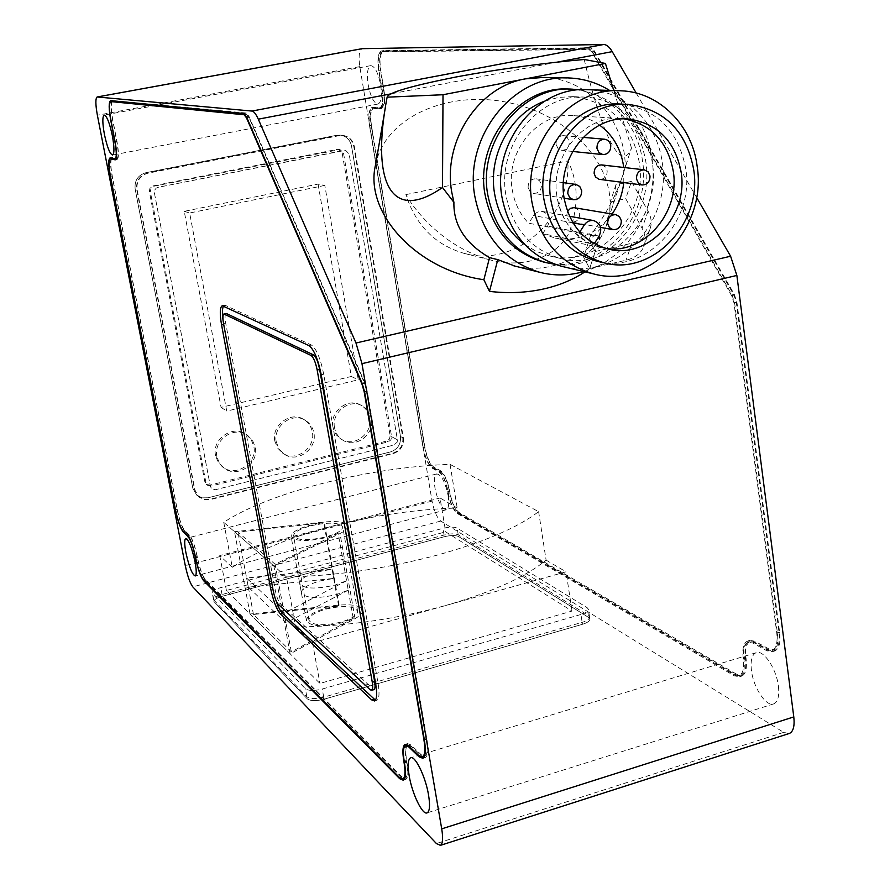 <?xml version="1.0" encoding="UTF-8"?>
<svg xmlns="http://www.w3.org/2000/svg" width="890" height="890" viewBox="0 0 890 890"><rect width="100%" height="100%" fill="white"/><g stroke="black" fill="none" stroke-linecap="round" stroke-linejoin="round"><path stroke-width="0.67" stroke-dasharray="4.45 3.34" d="M226.027 313.502C224.859 314.27 224.747 317.463 225.693 323.081L275.366 590.715C276.69 597.068 278.336 601.395 280.283 603.72L373.845 689.661M583.751 271.561C628.229 259.346 659.468 207.481 652.047 158.732C647.431 128.883 633.268 106.11 609.583 90.424M543.289 77.441C583.985 78.22 619.262 113.119 624.613 155.917L625.525 166.063C619.451 189.036 607.837 212.065 590.671 235.149L583.662 257.188C594.142 248.377 601.596 238.153 606.012 226.516C624.279 178.534 580.046 120.996 516.923 104.631C454.056 87.342 385.804 114.588 375.636 164.483M590.671 235.149L599.904 236.951C586.065 252.037 569.856 261.805 551.244 266.266C539.073 268.98 527.036 268.936 515.132 266.132M584.952 271.851L589.658 268.535L583.662 257.188L589.658 268.535L626.037 260.236C634.837 258.055 640.744 253.55 643.737 246.719C646.051 240.767 645.495 234.615 642.091 228.274L625.715 198.67L610.329 202.008L609.316 214.468L606.012 226.516C601.596 238.153 594.142 248.377 583.662 257.188L589.102 240.1L595.176 251.514L589.658 268.535L599.904 236.951M584.196 59.485C602.397 136.726 621.398 174.006 631.5 148.085L625.525 166.063M631.5 148.085L613.788 90.569M405.851 194.632L567.853 160.868C578.233 181.538 578.867 205.045 569.756 231.389C558.475 256.009 524.855 269.481 489.945 259.824C447.993 248.455 418.511 216.426 405.851 194.632C415.797 225.248 435.065 244.783 463.657 253.238C515.533 268.491 571.247 218.295 567.853 160.868M599.615 125.112C591.739 119.538 583.039 116.367 573.527 115.6L621.342 118.604C584.496 114.465 549.82 156.151 556.973 196.59C562.335 224.046 577.198 241.079 601.562 247.698L608.905 249.211M598.781 261.66C646.162 273.297 694.367 221.321 685.801 168.989C678.491 130.697 657.031 109.081 621.398 104.141M563.07 266.655C616.959 280.673 672.161 222.1 662.282 162.848C657.465 123.232 625.436 90.913 588.156 89.712M652.437 163.871C648.009 127.882 619.04 98.523 585.242 97.155C539.24 92.994 496.753 144.87 505.876 194.955C512.607 228.652 530.918 249.845 560.834 258.523C610.273 272.207 661.637 218.439 652.437 163.871M524.633 244.483L536.247 251.369L548.841 255.775C597.724 269.314 648.465 216.292 639.309 162.447C631.644 123.443 609.472 101.504 572.815 96.632L558.564 97.388L544.591 101.171M554.815 264.274C606.223 272.396 654.906 216.493 645.728 161.09C638.297 121.363 616.192 97.611 579.401 89.834M545.103 262.383C598.091 276.167 652.292 218.807 642.48 160.756C637.674 121.941 606.135 90.268 569.5 89.1M627.595 119.004L621.342 118.604C584.496 114.465 549.82 156.151 556.973 196.59C559.165 210.585 564.816 222.389 573.917 232.023L528.538 223.167C519.805 214.012 514.353 202.798 512.217 189.526C505.242 151.144 538.239 111.651 573.527 115.6M579.779 232.023L579.112 233.047L573.917 232.023L588.691 243.07L601.562 247.698L555.06 238.097C578.01 241.935 597.023 233.903 612.098 214.023M579.112 233.047L593.964 244.149L542.722 233.681L555.06 238.097M623.79 182.572L623.723 167.465M542.722 233.681L547.628 226.071C550.721 218.973 548.963 214.09 542.366 211.442L538.795 211.575L535.502 213.266L528.538 223.167M390.154 435.866L389.464 439.104L386.816 441.028L209.984 485.128L206.269 484.316L204.878 481.935L149.32 191.361L150.021 187.89L152.924 185.932L337.188 149.364L338.578 149.331L342.149 152.958L390.154 435.866L397.407 439.782L397.163 442.163L394.048 445L215.536 489.689L211.776 488.866L210.385 486.474L154.382 192.819L154.615 190.238L156.151 188.168L158.031 187.323L345.52 150.288L349.114 153.959L397.407 439.782L397.163 442.163L394.048 445L215.536 489.689L211.776 488.866L210.385 486.474L154.382 192.819L154.615 190.238L156.151 188.168L158.031 187.323L344.118 150.332L345.52 150.288L349.114 153.959L397.407 439.782L391.589 436.645L390.91 439.882L388.251 441.818L211.086 486.04L207.359 485.217L205.968 482.836L150.332 191.65L151.022 188.168L153.937 186.21L339.947 149.52L343.529 153.158L391.589 436.645M318.075 184.085L351.339 376.481L221.065 407.364L184.241 211.331L318.075 184.085L324.805 185.42L358.27 379.808L226.75 411.102L189.648 212.999L324.805 185.42M351.339 376.481L358.27 379.808M221.065 407.364L226.75 411.102M184.241 211.331L189.648 212.999M403.393 438.036C403.938 445.768 400.6 450.93 393.402 453.522L210.307 499.624L204.211 499.713L198.904 497.021L194.943 490.067L137.093 189.548C136.315 181.071 139.941 175.608 147.963 173.172L339.468 135.603L343.329 135.469C349.269 136.593 352.941 140.242 354.32 146.427L403.393 438.036L400.478 436.489C401.023 444.188 397.708 449.328 390.521 451.909L208.115 497.766L202.052 497.855L196.757 495.163L192.807 488.243L135.147 188.98C134.368 180.537 137.983 175.108 145.971 172.682L336.72 135.28L340.57 135.147C346.488 136.27 350.137 139.908 351.528 146.06L400.478 436.489C401.023 444.188 397.708 449.328 390.521 451.909L208.115 497.766L202.052 497.855L196.757 495.163L192.807 488.243L135.147 188.98C134.368 180.537 137.983 175.108 145.971 172.682L336.72 135.28L340.57 135.147C346.488 136.27 350.137 139.908 351.528 146.06L400.478 436.489L402.803 437.724C403.348 445.445 400.022 450.607 392.824 453.199L209.862 499.257L203.777 499.346L198.47 496.642L194.51 489.7L136.704 189.436C135.925 180.959 139.552 175.508 147.562 173.072L338.912 135.547L342.772 135.402C348.713 136.526 352.373 140.175 353.764 146.361L402.803 437.724M353.241 618.339L291.341 651.903L253.461 614.456L338.634 605.99L325.106 608.504C312.891 612.131 306.683 616.18 306.472 620.642C310.276 626.515 321.991 627.239 341.627 622.822L353.241 618.339L338.167 533.332L275.11 564.238L237.919 532.042L323.76 522.764L310.098 525.267C297.727 528.727 291.397 532.42 291.075 536.37C294.757 541.454 306.527 541.843 326.385 537.538L338.167 533.332M338.634 605.99L323.76 522.764M310.821 525.812C328.677 521.941 339.312 522.319 342.728 526.947C342.505 530.451 336.809 533.789 325.629 536.97C307.584 540.875 296.893 540.519 293.533 535.902C293.822 532.32 299.585 528.96 310.821 525.812M325.84 609.138C343.518 605.167 354.109 605.856 357.613 611.196C357.48 615.168 351.895 618.817 340.859 622.154C323.014 626.171 312.368 625.503 308.908 620.174C309.097 616.114 314.737 612.442 325.84 609.138M290.151 653.839L250.057 613.989L339.112 605.122C353.03 604.043 360.817 605.779 362.486 610.34C362.753 612.943 360.283 615.691 355.077 618.583L290.151 653.839L273.875 565.973L234.515 531.697L324.26 521.996C338.278 520.75 346.065 522.119 347.645 526.101C347.845 528.382 345.309 530.852 340.002 533.522L273.875 565.973M250.057 613.989L234.515 531.697M291.341 651.903L275.11 564.238M253.461 614.456L237.919 532.042M348.246 590.181L285.968 622.878L248.31 587.155L333.705 578.422L320.133 580.925C307.873 584.508 301.621 588.435 301.376 592.729C305.136 598.336 316.873 598.959 336.576 594.576L348.246 590.181L346.577 580.758L284.166 613.154L246.586 578.01L332.059 569.188L318.475 571.703C306.193 575.252 299.919 579.145 299.663 583.384C303.412 588.913 315.16 589.491 334.885 585.119L346.577 580.758M333.705 578.422L332.059 569.188M285.968 622.878L284.166 613.154M248.31 587.155L246.586 578.01M580.959 614.478L322.247 689.038C314.181 691.04 308.552 690.918 305.359 688.671L212.22 592.807C212.343 590.949 215.18 589.213 220.731 587.611L442.953 528.337C449.361 526.847 454.089 526.758 457.137 528.082L587.166 607.692L588.401 609.305C588.357 611.241 585.876 612.965 580.959 614.478L582.449 624.302C587.356 622.777 589.825 621.031 589.87 619.073L588.635 617.449L458.517 536.492C455.457 535.135 450.741 535.213 444.344 536.715L222.389 596.244C216.837 597.869 214.012 599.615 213.889 601.495L307.228 698.806C310.421 701.086 316.05 701.231 324.105 699.217L582.449 624.302L324.105 699.217C316.05 701.231 310.421 701.086 307.228 698.806L213.889 601.495C214.012 599.615 216.837 597.869 222.389 596.244L444.344 536.715C450.741 535.213 455.457 535.135 458.517 536.492L588.635 617.449L589.87 619.073C589.825 621.031 587.356 622.777 582.449 624.302L582.149 622.344C587.055 620.819 589.536 619.073 589.581 617.126L588.346 615.502L458.239 534.812C455.191 533.466 450.462 533.544 444.066 535.046L222.055 594.52C216.504 596.133 213.678 597.88 213.556 599.76L306.85 696.781C310.043 699.062 315.672 699.195 323.738 697.182L582.149 622.344M332.938 426.877C329.589 411.714 347.678 397.407 360.517 404.961C365.523 407.742 368.582 412.048 369.717 417.877C373.088 433.386 354.187 447.726 341.348 439.293C336.809 436.478 334.006 432.34 332.938 426.877M334.54 427.801C331.191 412.593 349.314 398.242 362.174 405.818C367.192 408.61 370.262 412.927 371.397 418.767C374.779 434.309 355.833 448.694 342.962 440.239C338.423 437.413 335.608 433.274 334.54 427.801M215.569 455.613C211.631 439.093 233.024 424.341 246.163 434.387L251.147 439.526L253.795 446.257C257.777 463.178 235.316 477.908 222.322 466.761L217.95 461.843L215.569 455.613M216.904 456.615C212.955 440.061 234.404 425.275 247.576 435.332L252.56 440.483L255.219 447.236C259.213 464.202 236.696 478.976 223.668 467.795L219.285 462.867L216.904 456.615M274.832 441.106C271.205 425.309 290.796 410.768 303.835 419.457C308.418 422.316 311.244 426.477 312.312 431.928C315.972 448.093 295.447 462.655 282.464 452.977L277.48 447.87L274.832 441.106M276.3 442.063C272.663 426.232 292.309 411.647 305.37 420.358C309.965 423.228 312.802 427.4 313.87 432.863C317.541 449.061 296.96 463.668 283.954 453.967L278.959 448.849L276.3 442.063M286.447 576.909L223.746 522.33C269.67 492.048 370.463 466.95 450.062 464.369L538.617 511.65C517.813 527.592 484.038 542.077 437.29 555.104C385.57 568.766 335.285 576.03 286.447 576.909L295.647 626.938C344.319 626.649 394.337 619.507 445.69 605.511L312.524 642.803L295.647 626.938M424.586 447.014L424.586 447.014C426.677 457.616 429.736 464.536 433.753 467.762L440.728 471.6C444.488 474.537 447.347 480.945 449.305 490.835L449.428 491.603C451.564 502.483 454.768 509.659 459.029 513.141L736.553 675.232L741.782 676.089C745.72 674.175 747.155 668.39 746.087 658.734L745.942 657.688C744.941 648.81 746.31 643.459 750.059 641.634L754.809 642.313L769.205 650.201L774.767 650.979C779.106 648.899 780.73 642.769 779.651 632.59L736.965 302.5L734.306 294.345L594.331 50.741L590.804 47.782L383.212 50.652C379.819 52.41 378.884 58.874 380.397 70.054L383.768 90.602C385.092 100.414 384.302 106.055 381.409 107.534L373.611 107.134C370.507 108.758 369.695 114.81 371.152 125.29L424.586 447.014L422.984 447.414C425.086 458.027 428.135 464.947 432.151 468.173L439.115 472.012C442.864 474.949 445.712 481.368 447.681 491.258L447.803 492.025C449.951 502.906 453.144 510.092 457.393 513.575L734.439 675.888L739.646 676.745C743.584 674.831 745.019 669.046 743.94 659.39L743.795 658.344C742.794 649.466 744.151 644.115 747.9 642.28L752.64 642.969L767.002 650.868L772.553 651.647C776.892 649.578 778.516 643.448 777.426 633.268L734.639 303.067L731.981 294.901L592.15 51.153L588.624 48.194L381.476 50.975C378.083 52.721 377.16 59.196 378.673 70.377L382.055 90.925C383.379 100.748 382.6 106.388 379.707 107.857L371.931 107.456C368.838 109.081 368.026 115.133 369.483 125.612L422.984 447.414M448.137 495.663C449.305 503.829 448.694 508.535 446.302 509.77C441.685 508.902 437.913 501.682 434.988 488.087C433.786 479.91 434.398 475.182 436.823 473.914C441.407 474.737 445.178 481.991 448.137 495.663M778.405 686.123C779.473 695.924 777.949 701.832 773.844 703.845C766.401 707.361 753.418 687.825 751.46 670.582C750.348 660.714 751.872 654.762 756.066 652.715C763.308 649.21 776.447 668.601 778.405 686.123M380.653 85.106C382.144 96.076 381.276 102.383 378.05 104.03C373.934 103.44 370.629 96.977 368.149 84.65C366.636 73.681 367.503 67.34 370.763 65.638C374.868 66.216 378.161 72.702 380.653 85.106M636.205 93.061L696.547 197.358M223.746 522.33L232.301 567.375C256.465 551.077 289.684 537.371 331.926 526.235C374.245 515.343 416.008 509.28 457.204 508.023L440.061 497.977L445.656 531.853L572.036 611.052L319.933 683.442L226.416 590.493L445.656 531.853M232.301 567.375L219.741 555.56L440.061 497.977M538.617 511.65L546.104 560.122C525.578 576.998 492.103 592.128 445.69 605.511L566.051 571.803L572.036 611.052M546.104 560.122L566.051 571.803M788.974 733.571L783.69 732.37L440.795 521.062C436.945 517.802 434.031 511.149 432.039 501.103L359.805 66.617C358.37 56.248 359.182 50.263 362.219 48.661M734.306 674.765L739.245 675.577C742.994 673.741 744.352 668.234 743.328 659.034L743.183 657.999C742.127 648.643 743.562 643.014 747.5 641.089L752.484 641.801L766.846 649.689L772.131 650.434C776.258 648.454 777.804 642.613 776.77 632.912L733.983 302.911L731.636 295.714L591.906 52.02L588.791 49.406L381.643 51.898C378.417 53.567 377.527 59.73 378.973 70.377L382.355 90.936C383.746 101.271 382.923 107.212 379.885 108.769L372.098 108.358C369.15 109.893 368.382 115.656 369.773 125.646L423.284 447.57C425.286 457.683 428.19 464.269 432.017 467.339L438.97 471.177C442.92 474.27 445.923 481.023 447.993 491.436L448.126 492.203C450.162 502.561 453.199 509.403 457.249 512.729L734.306 674.765L736.419 674.119L741.37 674.92C745.13 673.085 746.499 667.578 745.475 658.389L745.331 657.343C744.274 647.998 745.72 642.357 749.669 640.433L754.653 641.145L769.049 649.021L774.333 649.756C778.472 647.775 780.029 641.935 778.995 632.245L736.308 302.355L733.961 295.157L594.086 51.609L590.971 48.995L383.379 51.587C380.152 53.255 379.251 59.407 380.697 70.054L384.068 90.613C385.459 100.948 384.636 106.889 381.588 108.435L373.778 108.035C370.83 109.57 370.051 115.333 371.442 125.312L424.886 447.169C426.877 457.271 429.792 463.868 433.619 466.927L440.595 470.766C444.544 473.847 447.559 480.6 449.617 491.013L449.75 491.781C451.775 502.138 454.823 508.98 458.884 512.295L736.419 674.119M111.016 158.654C110.182 161.88 110.549 167.632 112.084 175.931L177.077 509.392C179.424 520.405 182.038 527.759 184.931 531.452L189.759 536.069C192.44 539.451 194.888 546.282 197.079 556.562L197.235 557.351C199.649 568.654 202.386 576.297 205.445 580.302L403.148 778.884M404.171 779.462L405.662 779.484C408.109 777.982 408.521 772.186 406.897 762.096L406.708 760.995C405.206 751.716 405.618 746.343 407.954 744.908L411.18 746.176L422.583 756.923M111.584 101.438C110.638 104.909 110.983 111.094 112.629 119.983L116.757 141.343C118.559 151.522 118.604 157.252 116.901 158.542L112.229 157.519L111.261 158.075M423.774 757.546L425.32 757.535C428.023 755.899 428.546 749.747 426.866 739.078L367.27 391.3L364.722 382.533L248.955 116.39L246.363 113.03L111.94 100.704M112.096 158.453C110.36 159.799 110.427 165.64 112.274 175.986L177.288 509.581C179.524 520.072 182.016 527.069 184.764 530.596L189.592 535.213C192.418 538.761 194.988 545.959 197.302 556.773L197.458 557.563C199.749 568.321 202.353 575.607 205.279 579.423L401.902 776.803L405.273 778.227C407.609 776.803 407.998 771.274 406.463 761.662L406.263 760.561C405.084 753.541 405.017 748.512 406.074 745.475M112.741 101.226C110.838 102.706 110.872 108.958 112.819 120.005L116.957 141.376C118.848 152.101 118.893 158.131 117.102 159.477L115.878 159.266M406.641 744.396L407.576 743.617L410.969 744.952L421.315 754.82L424.919 756.211C427.5 754.664 427.99 748.802 426.399 738.644L366.814 391.077L364.577 383.345L248.877 117.269L246.586 114.298L244.917 114.142M223.479 305.993L225.326 305.37L311.433 345.031C316.395 348.735 320.489 358.459 323.715 374.201L378.05 683.164C379.652 693.132 379.274 698.839 376.893 700.285L375.447 700.196M275.945 600.35L272.841 588.735M450.062 464.369L457.204 508.023M219.741 555.56L226.416 590.493M312.524 642.803L319.933 683.442M595.176 251.514L631.933 243.237C640.822 241.057 646.774 236.54 649.789 229.687C652.103 223.713 651.536 217.527 648.076 211.153L631.455 181.404L625.715 198.67M631.455 181.404L615.924 184.742L610.329 202.008M615.924 184.742L614.934 197.246L611.619 209.339C607.169 221.02 599.671 231.278 589.102 240.1M601.64 164.917L605.311 166.819L607.169 170.791C607.169 176.365 604.633 179.235 599.593 179.391M574.462 207.726L577.933 209.673L579.69 213.478C579.635 219.252 576.976 222.122 571.714 222.066L569.155 220.898L567.064 218.106L566.585 216.337L567.475 211.353M556.028 144.358C555.972 138.873 558.442 135.97 563.426 135.647L567.297 137.538L569.266 141.643C569.311 147.173 566.808 150.076 561.768 150.321L557.974 148.419L556.028 144.358M528.126 187.512C528.115 181.816 530.718 178.912 535.936 178.801L539.585 180.759L541.454 184.697C541.443 190.438 538.806 193.33 533.533 193.375L529.962 191.406L528.126 187.512M278.214 604.277L280.283 603.72M273.308 591.272L275.366 590.715M370.184 689.772L372.543 689.082M223.557 323.559L225.693 323.081M572.982 222.856L533.466 215.547M599.148 236.084L547.628 226.071M386.816 441.028L388.251 441.818M209.984 485.128L211.086 486.04M204.878 481.935L205.968 482.836M149.32 191.361L150.332 191.65M152.924 185.932L153.937 186.21M337.188 149.364L338.567 149.553M342.149 152.958L343.529 153.158M392.824 453.199L393.402 453.522M353.764 146.361L354.32 146.427M338.912 135.547L339.468 135.603M355.077 618.583L340.002 533.522M339.112 605.122L324.26 521.996M588.346 615.502L587.166 607.692M458.239 534.812L457.137 528.082M444.066 535.046L442.953 528.337M222.055 594.52L220.731 587.611M213.912 600.405L212.565 593.452M306.85 696.781L305.359 688.671M323.738 697.182L322.247 689.038M557.162 62.144L391.3 93.795M783.69 732.37L436.423 843.553M440.795 521.062L192.785 586.866M432.039 501.103L185.298 565.639M359.805 66.617L97.377 115.233M743.94 659.39L746.087 658.734M734.439 675.888L736.553 675.232M743.795 658.344L745.942 657.688M752.64 642.969L754.809 642.313M767.002 650.868L769.205 650.201M777.426 633.268L779.651 632.59M734.639 303.067L736.965 302.5M731.981 294.901L734.306 294.345M592.15 51.153L594.331 50.741M588.624 48.194L590.804 47.782M381.843 50.93L383.59 50.619M378.673 70.377L380.397 70.054M382.055 90.925L383.768 90.602M379.218 107.89L380.909 107.568M372.454 107.423L374.134 107.1M369.483 125.612L371.152 125.29M432.151 468.173L433.753 467.762M439.115 472.012L440.728 471.6M447.681 491.258L449.305 490.835M447.803 492.025L449.428 491.603M457.393 513.575L459.029 513.141M743.328 659.034L745.475 658.389M743.183 657.999L745.331 657.343M752.484 641.801L754.653 641.145M766.846 649.689L769.049 649.021M776.77 632.912L778.995 632.245M733.983 302.911L736.308 302.355M731.636 295.714L733.961 295.157M591.906 52.02L594.086 51.609M588.791 49.406L590.971 48.995M381.999 51.865L383.735 51.542M378.973 70.377L380.697 70.054M382.355 90.936L384.068 90.613M379.363 108.802L381.065 108.469M372.599 108.324L374.29 107.99M369.773 125.646L371.442 125.312M423.284 447.57L424.886 447.169M432.017 467.339L433.619 466.927M438.97 471.177L440.595 470.766M447.993 491.436L449.617 491.013M448.126 492.203L449.75 491.781M457.249 512.729L458.884 512.295M402.102 777.971L400.578 778.439M406.897 762.096L404.483 762.83M205.445 580.302L204.222 580.625M197.235 557.351L195.644 557.763M197.079 556.562L195.489 556.973M189.759 536.069L188.458 536.403M184.931 531.452L183.763 531.753M177.077 509.392L175.508 509.781M112.084 175.931L110.438 176.253M112.229 157.519L110.393 157.875M116.59 158.531L114.732 158.887M116.757 141.343L115.066 141.666M112.629 119.983L110.927 120.295M112.774 100.247L110.872 100.592M246.363 113.03L243.905 113.486M248.955 116.39L246.497 116.857M364.722 382.533L362.074 383.167M367.27 391.3L364.622 391.945M426.866 739.078L424.352 739.835M421.526 756.055L420.002 756.522M411.18 746.176L409.534 746.677M406.708 760.995L404.294 761.729M401.902 776.803L399.521 777.526M406.463 761.662L404.394 762.285M205.279 579.423L203.499 579.891M197.458 557.563L195.689 558.03M197.302 556.773L195.533 557.24M189.592 535.213L187.835 535.658M184.764 530.596L183.017 531.041M177.288 509.581L175.553 510.014M112.274 175.986L110.46 176.342M116.768 159.477L115.5 159.722M116.957 141.376L115.077 141.733M112.819 120.005L110.939 120.361M246.586 114.298L245.251 114.554M248.877 117.269L246.853 117.658M364.577 383.345L362.375 383.868M366.814 391.077L364.566 391.622M426.399 738.644L424.252 739.29M421.315 754.82L418.834 755.577M410.969 744.952L408.521 745.698M406.263 760.561L404.205 761.195M378.05 683.164L375.669 683.854M225.326 305.37L223.167 305.849M311.433 345.031L308.952 345.598M323.715 374.201L321.234 374.79M631.933 243.237L626.037 260.236M648.076 211.153L642.091 228.274M566.874 77.931L568.899 77.964M387.161 97.043L385.47 106.934M627.283 161.324L611.619 209.339M463.657 253.238L489.945 259.824M628.963 104.497L627.35 104.419M621.075 90.802L619.195 90.747M585.242 97.155L572.815 96.632M572.559 89.2L570.768 89.145M560.834 258.523L548.841 255.775M569.5 216.281L542.366 211.442M206.269 484.316L207.359 485.217M338.578 149.331L339.947 149.52M342.772 135.402L343.329 135.469M306.472 620.642L291.075 536.37M357.613 611.196L342.728 526.947M362.486 610.34L347.645 526.101M308.908 620.174L293.533 535.902M301.376 592.729L299.663 583.384M589.581 617.126L588.401 609.305M213.556 599.76L212.22 592.807M360.517 404.961L362.174 405.818M341.348 439.293L342.962 440.239M246.163 434.387L247.576 435.332M222.322 466.761L223.668 467.795M303.835 419.457L305.37 420.358M282.464 452.977L283.954 453.967M446.302 509.77L195.221 575.975M773.844 703.845L427.189 812.837M378.05 104.03L112.574 155.038M370.763 65.638L104.208 115.055M756.066 652.715L410.868 757.713M436.823 473.914L185.81 538.45M739.646 676.745L741.782 676.089M747.9 642.28L750.059 641.634M772.553 651.647L774.767 650.979M381.476 50.975L383.212 50.652M379.707 107.857L381.409 107.534M371.931 107.456L373.611 107.134M739.245 675.577L741.37 674.92M747.5 641.089L749.669 640.433M772.131 650.434L774.333 649.756M381.643 51.898L383.379 51.587M379.885 108.769L381.588 108.435M372.098 108.358L373.778 108.035M405.662 779.484L403.259 780.23M111.895 157.519L110.06 157.875M116.901 158.542L116.123 158.687M112.54 100.259L110.638 100.615M425.32 757.535L422.828 758.291M117.102 159.477L115.244 159.833M407.576 743.617L405.44 744.263M376.893 700.285L374.534 700.975M224.369 305.248L222.322 305.704M649.789 229.687L643.737 246.719M600.561 227.384L571.714 222.066M583.128 137.36L563.426 135.647M572.637 151.456L561.768 150.321M563.437 182.672L535.936 178.801M564.126 198.225L533.533 193.375"/><path stroke-width="1.33" d="M273.308 591.272C274.632 597.624 276.267 601.963 278.214 604.277L370.184 689.772L371.62 690.306C372.799 689.583 372.988 686.724 372.187 681.74L317.174 370.029C315.572 362.197 313.525 357.346 311.055 355.455L223.88 313.981C222.711 314.749 222.611 317.941 223.557 323.559L273.308 591.272M373.845 689.661L373.978 689.628C375.168 688.893 375.358 686.034 374.557 681.05L319.644 369.439C318.053 361.618 316.006 356.768 313.525 354.887L226.516 313.558L223.88 313.981M515.132 266.132L497.799 259.646L489.533 257.633C465.203 243.415 453.333 224.992 453.911 202.353L451.753 192.151C442.564 141.376 478.342 86.664 525.367 78.865L543.289 77.441L566.874 77.931M609.583 90.424C597.09 82.692 583.529 78.542 568.899 77.964C513.786 74.159 463.712 136.393 474.793 196.156C482.825 236.017 504.463 261.393 539.685 272.284C554.37 276.045 569.055 275.8 583.751 271.561M385.47 106.934L375.636 164.483C363.732 212.154 416.031 270.148 483.871 279.727L489.478 291.386C508.668 293.611 527.014 292.743 544.535 288.761C559.799 285.212 573.271 279.571 584.952 271.851M613.788 90.569L605.434 63.446L443.009 94.74L387.117 97.177C370.563 184.063 391.745 222.912 442.497 187.49L443.009 94.74M489.533 257.633L483.871 279.727M453.911 202.353L442.497 187.49M387.117 97.177L387.161 97.043C388.385 92.638 411.091 85.996 455.291 77.13C499.09 68.853 551.221 62.256 584.196 59.485L605.434 63.446M497.799 259.646L489.478 291.386M564.049 197.714C569.422 225.381 584.385 242.547 608.905 249.211C648.087 259.201 688.37 216.047 681.206 172.56C675.265 141.287 657.821 123.465 628.896 119.082C591.806 114.91 556.862 156.94 564.049 197.714M605.856 248.444C643.715 254.729 680.082 212.977 673.341 171.659C667.867 142.066 651.569 124.489 624.457 118.937C651.569 124.489 667.867 142.066 673.341 171.659C680.082 212.977 643.715 254.729 605.856 248.444M693.744 169.868C686.424 131.264 664.83 109.47 628.963 104.497C584.051 100.136 542.177 151.2 550.921 200.528C557.407 233.792 575.307 254.596 604.633 262.962C652.637 275.978 702.477 223.234 693.744 169.868M627.35 104.419L621.398 104.141C576.787 99.814 535.224 150.455 543.935 199.382C550.398 232.379 568.187 253.027 597.323 261.337L598.781 261.66M697.193 166.552C692.342 125.535 659.479 92.037 621.075 90.802C569.433 86.541 521.763 145.359 531.909 201.963C539.351 239.899 559.743 263.841 593.074 273.775C648.91 289.717 707.339 228.63 697.193 166.552M619.195 90.747L588.156 89.712C538.016 85.596 491.947 142.289 501.916 196.89C509.225 233.492 529.061 256.62 561.434 266.266L563.07 266.655M544.591 101.171C510.704 113.497 487.987 155.038 494.473 193.052C498.222 214.913 508.279 232.056 524.633 244.483M579.401 89.834L572.559 89.2C523.142 85.151 477.83 140.831 487.709 194.487C494.94 230.465 514.52 253.205 546.427 262.706L554.815 264.274M570.768 89.145L569.5 89.1C520.227 85.062 475.071 140.553 484.928 194.02C492.148 229.865 511.672 252.526 543.49 262.005L545.103 262.383M623.723 167.465L623.534 165.996C620.831 148.608 612.865 134.98 599.615 125.112M612.098 214.023C618.583 204.622 622.477 194.142 623.79 182.572M594.275 243.66L599.148 236.084C602.419 228.541 600.605 223.379 593.686 220.587C589.87 220.053 586.744 221.51 584.318 224.947L579.779 232.023M195.032 561.812C196.568 570.245 196.634 574.973 195.221 575.975C192.196 574.606 189.092 566.852 185.921 552.712C184.375 544.268 184.308 539.518 185.732 538.472C188.736 539.796 191.84 547.572 195.032 561.812M428.557 795.093C430.193 805.361 429.736 811.268 427.189 812.837C422.561 815.54 412.092 793.758 409.166 775.724C407.498 765.4 407.954 759.426 410.546 757.813C415.029 755.065 425.609 776.725 428.557 795.093M112.385 135.814C114.387 147.195 114.454 153.603 112.574 155.038C109.904 154.104 107.178 147.206 104.408 134.368C102.383 122.998 102.317 116.557 104.208 115.055C106.867 115.967 109.592 122.887 112.385 135.814M696.547 197.358L730.612 256.242L736.864 275.444L793.791 716.917C794.77 726.006 793.346 731.502 789.508 733.404L440.405 845.355L436.423 843.553L192.785 586.866C190.026 583.15 187.523 576.075 185.298 565.639L97.377 115.233C95.453 104.486 95.375 98.401 97.144 96.977L362.219 48.661L603.631 44.5C606.568 44.556 609.439 46.925 612.231 51.631L636.205 93.061M391.3 93.795L258.289 119.171L355.989 343.017L730.612 256.242M203.499 579.891L399.521 777.526L402.881 778.961C405.206 777.537 405.595 772.008 404.038 762.396L403.849 761.306C402.269 751.516 402.692 745.876 405.139 744.352L408.521 745.698L418.834 755.577L422.427 756.978C424.986 755.421 425.476 749.569 423.874 739.401L364.166 391.722L361.93 383.979L246.419 117.736L244.138 114.766L110.838 101.582C108.947 103.051 108.98 109.314 110.939 120.361L115.077 141.733C116.968 152.457 117.024 158.487 115.244 159.833L110.26 158.798C108.536 160.156 108.602 165.996 110.46 176.342L175.553 510.014C177.789 520.505 180.281 527.514 183.017 531.041L187.835 535.658C190.649 539.218 193.219 546.416 195.533 557.24L195.689 558.03C197.981 568.788 200.584 576.075 203.499 579.891M321.234 374.79L375.669 683.854C377.282 693.822 376.904 699.529 374.534 700.975L371.631 699.863L280.294 613.777C276.401 609.094 273.13 600.427 270.493 587.789L221.566 324.883C219.663 313.658 219.886 307.272 222.222 305.726L308.952 345.598C313.914 349.303 317.997 359.037 321.234 374.79M399.721 778.706L403.259 780.23C405.695 778.728 406.107 772.932 404.483 762.83L404.294 761.729C402.792 752.451 403.192 747.077 405.506 745.642L408.733 746.921L419.045 756.812L422.828 758.291C425.52 756.667 426.032 750.515 424.352 739.835L364.622 391.945L362.074 383.167L246.497 116.857L243.905 113.486L110.638 100.615C108.658 102.161 108.691 108.736 110.749 120.328L114.888 141.699C116.69 151.879 116.735 157.619 115.044 158.898L110.06 157.875C108.257 159.288 108.324 165.429 110.271 176.287L175.341 509.825C177.7 520.839 180.314 528.193 183.184 531.897L188.001 536.525C190.671 539.907 193.119 546.738 195.322 557.018L195.466 557.808C197.88 569.111 200.617 576.765 203.677 580.769L399.721 778.706L400.578 778.439M258.289 119.171C255.997 114.053 253.895 111.35 251.97 111.061L603.631 44.5M97.144 96.977L251.97 111.061M440.405 845.355C442.786 843.876 443.231 838.38 441.718 828.857L793.791 716.917M736.864 275.444L361.974 363.665L441.718 828.857M361.974 363.665L355.989 343.017M403.148 778.884L404.171 779.462M111.261 158.075L111.016 158.654M111.94 100.704L111.584 101.438M422.583 756.923L423.774 757.546M115.878 159.266L110.26 158.798M244.917 114.142L112.963 101.215L110.838 101.582M406.074 745.475L406.641 744.396M375.447 700.196L282.353 613.221C280.294 611.13 278.158 606.835 275.945 600.35M272.841 588.735L223.702 324.405C222.066 315.093 221.999 308.952 223.479 305.993M636.472 178.868C636.484 173.083 639.087 170.068 644.282 169.834L648.087 171.815L650 175.975C649.978 181.805 647.341 184.809 642.091 184.975L638.364 182.984L636.472 178.868M642.091 184.975L599.015 179.279L595.588 177.01L594.153 173.539C594.142 168.01 596.634 165.139 601.64 164.917L644.282 169.834M607.692 223.69C607.748 217.694 610.484 214.69 615.902 214.657L619.507 216.693L621.32 220.676C621.242 226.728 618.472 229.72 612.999 229.676L609.472 227.629L607.692 223.69M567.475 211.353L570.49 208.349L573.894 207.648L615.902 214.657M596.968 148.352C596.934 142.611 599.504 139.563 604.688 139.229C608.004 139.786 610.017 141.877 610.74 145.504C610.751 151.3 608.148 154.326 602.919 154.593L598.981 152.602L596.968 148.352M567.82 193.564C567.831 187.612 570.546 184.564 575.975 184.441L579.757 186.477L581.682 190.605C581.66 196.612 578.901 199.649 573.427 199.694L569.711 197.636L567.82 193.564M372.187 681.74L374.557 681.05M317.174 370.029L319.644 369.439M311.055 355.455L313.525 354.887M224.369 314.036L226.516 313.558M584.318 224.947L572.982 222.856M612.231 51.631L557.162 62.144M362.541 48.627L97.344 96.966M183.763 531.753L183.184 531.897M420.002 756.522L419.045 756.812M409.534 746.677L408.733 746.921M112.407 158.453L110.571 158.809M115.5 159.722L114.91 159.833M112.963 101.215L111.061 101.571M245.251 114.554L244.138 114.766M373.978 699.173L371.631 699.863M282.353 613.221L280.294 613.777M272.54 587.233L270.493 587.789M223.702 324.405L221.566 324.883M371.62 690.306L373.978 689.628M513.486 265.721L539.685 272.284M604.633 262.962L597.323 261.337M627.595 119.004L628.896 119.082M546.427 262.706L543.49 262.005M593.074 273.775L561.434 266.266M593.686 220.587L569.5 216.281M116.123 158.687L115.044 158.898M407.687 744.986L405.796 745.553M404.728 778.394L402.881 778.961M424.441 756.366L422.427 756.978M612.999 229.676L600.561 227.384M604.688 139.229L583.128 137.36M602.919 154.593L572.637 151.456M575.975 184.441L563.437 182.672M573.427 199.694L564.126 198.225"/></g></svg>
